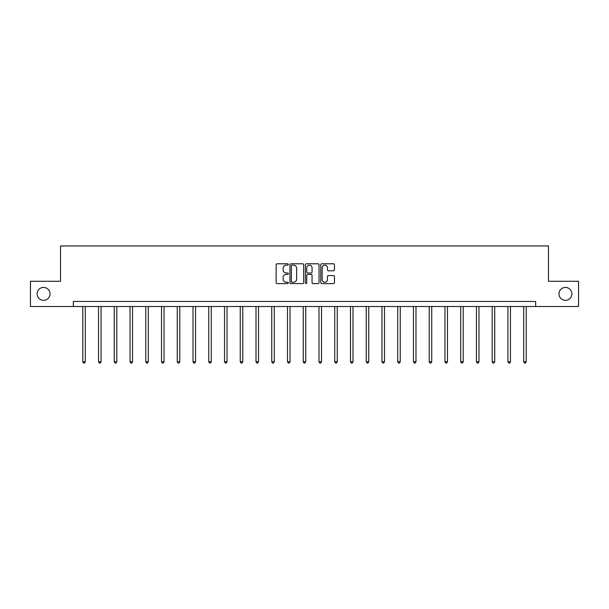 <?xml version="1.0" encoding="UTF-8"?>
<svg xmlns="http://www.w3.org/2000/svg" width="609" height="609" viewBox="0 0 609 609"><rect width="100%" height="100%" fill="white"/><g stroke="black" fill="none" stroke-linecap="round" stroke-linejoin="round"><path stroke-width="0.91" d="M288.354 264.489A0.693 0.693 0 0 0 287.654 263.796L277.133 263.796A0.99 0.99 0 0 0 276.136 264.786L276.136 282.622A0.99 0.99 0 0 0 277.133 283.611L287.654 283.611A0.693 0.693 0 0 0 288.354 282.919A0.693 0.693 0 0 0 287.654 282.226L286.291 282.226A3.167 3.167 0 0 1 283.124 279.051L283.124 277.567A3.167 3.167 0 0 1 286.291 274.4L287.654 274.4A0.693 0.693 0 0 0 288.354 273.7A0.693 0.693 0 0 0 287.654 273.007L286.291 273.007A3.167 3.167 0 0 1 283.124 269.84L283.124 268.356A3.167 3.167 0 0 1 286.291 265.181L287.654 265.181A0.693 0.693 0 0 0 288.354 264.489M558.971 293.888A6.463 6.463 0 0 0 565.426 300.351A6.463 6.463 0 0 0 571.889 293.888A6.463 6.463 0 0 0 565.426 287.433A6.463 6.463 0 0 0 558.971 293.888M37.111 293.888A6.463 6.463 0 0 0 43.574 300.351A6.463 6.463 0 0 0 50.029 293.888A6.463 6.463 0 0 0 43.574 287.433A6.463 6.463 0 0 0 37.111 293.888M333.458 270.784A0.99 0.99 0 0 0 334.448 269.787L334.448 264.786A0.99 0.99 0 0 0 333.458 263.796L321.765 263.796A0.99 0.99 0 0 0 320.776 264.786L320.776 282.622A0.99 0.99 0 0 0 321.765 283.611L333.458 283.611A0.99 0.99 0 0 0 334.448 282.622L334.448 276.577A0.99 0.99 0 0 0 333.458 275.588L328.449 275.588A0.99 0.99 0 0 0 327.459 276.577L327.459 279.577A2.649 2.649 0 0 1 324.81 282.226A2.649 2.649 0 0 1 322.161 279.577L322.161 267.831A2.649 2.649 0 0 1 324.81 265.181A2.649 2.649 0 0 1 327.459 267.831L327.459 269.787A0.99 0.99 0 0 0 328.449 270.784L333.458 270.784M73.346 306.51L30.45 306.51L30.45 281.274L60.527 281.274L60.527 245.945L548.473 245.945L548.473 281.274L578.55 281.274L578.55 306.51L535.654 306.51L535.654 301.463L73.346 301.463L73.346 306.51L535.654 306.51M303.632 264.786A0.99 0.99 0 0 0 302.643 263.796L290.95 263.796A0.99 0.99 0 0 0 289.96 264.786L289.96 282.622A0.99 0.99 0 0 0 290.95 283.611L302.643 283.611A0.99 0.99 0 0 0 303.632 282.622L303.632 264.786M306.357 263.796L318.05 263.796A0.99 0.99 0 0 1 319.04 264.786L319.04 282.622A0.99 0.99 0 0 1 318.05 283.611L313.049 283.611A0.99 0.99 0 0 1 312.052 282.622L312.052 275.39A0.99 0.99 0 0 0 311.062 274.4L307.743 274.4A0.99 0.99 0 0 0 306.753 275.39L306.753 282.919A0.693 0.693 0 0 1 306.061 283.611A0.693 0.693 0 0 1 305.368 282.919L305.368 264.786A0.99 0.99 0 0 1 306.357 263.796M292.038 265.181A0.693 0.693 0 0 0 291.346 265.874L291.346 281.533A0.693 0.693 0 0 0 292.038 282.226L293.477 282.226A3.167 3.167 0 0 0 296.652 279.051L296.652 268.356A3.167 3.167 0 0 0 293.477 265.181L292.038 265.181M312.052 267.884A2.649 2.649 0 0 0 309.402 265.235A2.649 2.649 0 0 0 306.753 267.884L306.753 272.017A0.99 0.99 0 0 0 307.743 273.007L311.062 273.007A0.99 0.99 0 0 0 312.052 272.017L312.052 267.884M82.786 306.51L82.786 361.746L85.313 361.746L85.313 306.51M85.313 361.746L84.552 363.055L83.547 363.055L82.786 361.746M98.536 306.51L98.536 361.746L101.056 361.746L101.056 306.51M101.056 361.746L100.302 363.055L99.29 363.055L98.536 361.746M114.279 306.51L114.279 361.746L116.806 361.746L116.806 306.51M116.806 361.746L116.045 363.055L115.04 363.055L114.279 361.746M130.029 306.51L130.029 361.746L132.549 361.746L132.549 306.51M132.549 361.746L131.795 363.055L130.783 363.055L130.029 361.746M145.772 306.51L145.772 361.746L148.299 361.746L148.299 306.51M148.299 361.746L147.538 363.055L146.533 363.055L145.772 361.746M161.522 306.51L161.522 361.746L164.042 361.746L164.042 306.51M164.042 361.746L163.288 363.055L162.276 363.055L161.522 361.746M177.265 306.51L177.265 361.746L179.792 361.746L179.792 306.51M179.792 361.746L179.031 363.055L178.026 363.055L177.265 361.746M193.015 306.51L193.015 361.746L195.535 361.746L195.535 306.51M195.535 361.746L194.781 363.055L193.769 363.055L193.015 361.746M208.758 306.51L208.758 361.746L211.285 361.746L211.285 306.51M211.285 361.746L210.524 363.055L209.519 363.055L208.758 361.746M224.508 306.51L224.508 361.746L227.028 361.746L227.028 306.51M227.028 361.746L226.274 363.055L225.261 363.055L224.508 361.746M240.251 306.51L240.251 361.746L242.778 361.746L242.778 306.51M242.778 361.746L242.017 363.055L241.012 363.055L240.251 361.746M256.001 306.51L256.001 361.746L258.521 361.746L258.521 306.51M258.521 361.746L257.767 363.055L256.754 363.055L256.001 361.746M271.743 306.51L271.743 361.746L274.271 361.746L274.271 306.51M274.271 361.746L273.51 363.055L272.505 363.055L271.743 361.746M287.494 306.51L287.494 361.746L290.013 361.746L290.013 306.51M290.013 361.746L289.26 363.055L288.247 363.055L287.494 361.746M303.236 306.51L303.236 361.746L305.764 361.746L305.764 306.51M305.764 361.746L305.002 363.055L303.998 363.055L303.236 361.746M318.987 306.51L318.987 361.746L321.506 361.746L321.506 306.51M321.506 361.746L320.753 363.055L319.74 363.055L318.987 361.746M334.729 306.51L334.729 361.746L337.257 361.746L337.257 306.51M337.257 361.746L336.495 363.055L335.49 363.055L334.729 361.746M350.479 306.51L350.479 361.746L352.999 361.746L352.999 306.51M352.999 361.746L352.246 363.055L351.233 363.055L350.479 361.746M366.222 306.51L366.222 361.746L368.749 361.746L368.749 306.51M368.749 361.746L367.988 363.055L366.983 363.055L366.222 361.746M381.972 306.51L381.972 361.746L384.492 361.746L384.492 306.51M384.492 361.746L383.739 363.055L382.726 363.055L381.972 361.746M397.715 306.51L397.715 361.746L400.242 361.746L400.242 306.51M400.242 361.746L399.481 363.055L398.476 363.055L397.715 361.746M413.465 306.51L413.465 361.746L415.985 361.746L415.985 306.51M415.985 361.746L415.231 363.055L414.219 363.055L413.465 361.746M429.208 306.51L429.208 361.746L431.735 361.746L431.735 306.51M431.735 361.746L430.974 363.055L429.969 363.055L429.208 361.746M444.958 306.51L444.958 361.746L447.478 361.746L447.478 306.51M447.478 361.746L446.724 363.055L445.712 363.055L444.958 361.746M460.701 306.51L460.701 361.746L463.228 361.746L463.228 306.51M463.228 361.746L462.467 363.055L461.462 363.055L460.701 361.746M476.451 306.51L476.451 361.746L478.971 361.746L478.971 306.51M478.971 361.746L478.217 363.055L477.205 363.055L476.451 361.746M492.194 306.51L492.194 361.746L494.721 361.746L494.721 306.51M494.721 361.746L493.96 363.055L492.955 363.055L492.194 361.746M507.944 306.51L507.944 361.746L510.464 361.746L510.464 306.51M510.464 361.746L509.71 363.055L508.698 363.055L507.944 361.746M523.687 306.51L523.687 361.746L526.214 361.746L526.214 306.51M526.214 361.746L525.453 363.055L524.448 363.055L523.687 361.746"/></g></svg>
